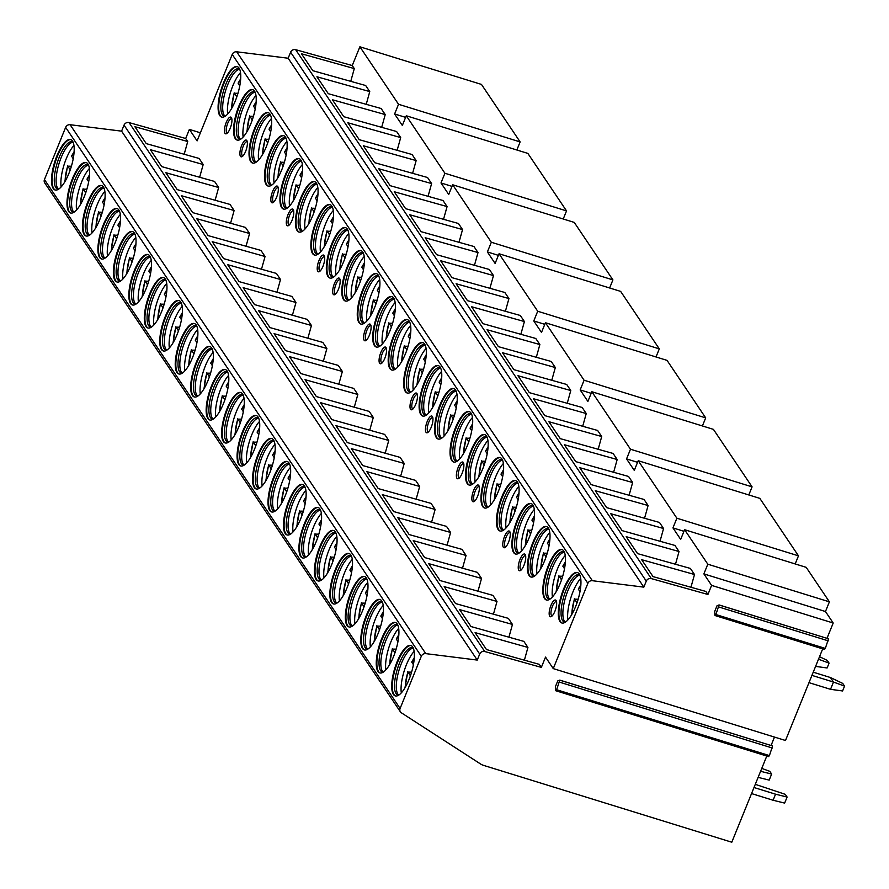 <?xml version="1.0" encoding="UTF-8"?>
<svg xmlns="http://www.w3.org/2000/svg" width="889" height="889" viewBox="0 0 889 889"><rect width="100%" height="100%" fill="white"/><g stroke="black" fill="none" stroke-linecap="round" stroke-linejoin="round"><path stroke-width="1.33" d="M766.785 756.039L731.791 842.216L483.516 765.362A13.468 12.313 -33.9 0 1 480.538 763.973L401.384 712.811A4.045 3.689 -33.9 0 1 400.406 711.856L44.75 182.934A4.045 3.689 -33.9 0 1 44.45 179.556L65.642 127.36A4.045 3.689 -33.9 0 1 70.109 124.716L121.593 131.15L124.038 125.127A4.045 3.689 -33.9 0 1 129.061 122.604L185.69 138.484L189.379 129.394L200.392 132.805M520.132 141.918L398.539 104.28L359.878 46.784L481.471 84.422L520.132 141.918L516.842 150.008M559.903 680.207L772.585 745.971L769.407 755.594L768.563 756.595L768.352 756.039M774.486 737.081L771.063 745.504M826.981 638.335L833.204 623.022L711.6 585.384L707.922 594.474L651.293 578.595A4.045 3.689 146.1 0 0 646.27 581.117L643.825 587.14L592.341 580.706A4.045 3.689 146.1 0 0 587.873 583.351L553.258 668.606L785.498 740.493L822.703 648.87M719.179 605.031L828.504 638.802L825.325 648.414L824.481 649.414L824.27 648.859M833.204 623.022L825.47 611.532L703.877 573.894L707.811 564.204L684.608 529.711L806.201 567.349L829.404 601.842L825.47 611.532M798.478 555.847L676.885 518.209L638.224 460.724L759.817 498.362L798.478 555.847L795.188 563.937M752.083 486.861L630.49 449.223L591.83 391.727L713.423 429.365L752.083 486.861L748.805 494.951M705.688 417.874L584.095 380.236L545.435 322.74L667.039 360.378L705.688 417.874L702.41 425.953M659.305 348.877L537.712 311.239L499.051 253.754L620.644 291.392L659.305 348.877L656.015 356.967M612.91 279.891L491.317 242.253L452.657 184.768L574.25 222.406L612.91 279.891L609.632 287.98M566.526 210.904L444.922 173.266L406.273 115.77L527.866 153.408L566.526 210.904L563.237 218.994M844.55 686.119L842.583 690.964L830.537 689.319L833.493 682.052L844.55 686.119L842.728 683.408L830.448 677.529L833.493 682.052L811.935 675.384M830.537 689.319L808.99 682.652M813.235 672.195L830.448 677.529M787.109 797.055L784.643 803.1L773.097 800.244L775.552 794.188L787.109 797.055L785.276 794.333L755.294 784.342M773.097 800.244L751.549 793.577M754.005 787.521L775.552 794.188M818.502 659.227L829.081 663.127L827.259 660.405L819.525 656.704M815.591 666.394L827.114 667.972L829.081 663.127M760.584 771.319L771.641 774.052L769.818 771.341L761.773 768.396M758.128 777.375L769.185 780.109L771.641 774.052M406.273 115.77L402.339 125.46L394.605 113.97L405.617 117.37M707.811 564.204L829.404 601.842M398.539 104.28L394.605 113.97M444.922 173.266L440.988 182.956L448.723 194.447L452.657 184.768M491.317 242.253L487.383 251.943L495.117 263.444L499.051 253.754M537.712 311.239L533.778 320.929L541.501 332.43L545.435 322.74M584.095 380.236L580.161 389.915L587.896 401.417L591.83 391.727M630.49 449.223L626.556 458.913L634.29 470.403L638.224 460.724M676.885 518.209L672.951 527.899L680.674 539.401L684.608 529.711M711.6 585.384L703.877 573.894M189.379 129.394L197.102 140.895L232.218 54.44A4.045 3.689 -33.9 0 1 236.685 51.795L288.158 58.23L290.603 52.207A4.045 3.689 -33.9 0 1 295.637 49.673L352.255 65.553L354.3 68.586L301.46 53.773L312.839 70.698L365.679 85.522L369.757 91.589L316.917 76.765L328.308 93.701L381.148 108.514L385.226 114.581L332.386 99.757L343.765 116.692L396.605 131.516L400.683 137.573L347.843 122.76L359.234 139.684L412.074 154.508L416.152 160.576L363.312 145.752L374.691 162.687L427.531 177.5L431.61 183.567L378.77 168.754L390.16 185.679L443 200.503L447.078 206.57L394.238 191.746L405.617 208.682L458.457 223.495L462.536 229.562L409.707 214.738L421.086 231.673L473.926 246.497L478.004 252.565L425.164 237.741L436.555 254.665L489.383 269.489L493.473 275.557L440.633 260.733L452.012 277.668L504.852 292.481L508.93 298.548L456.09 283.735L467.481 300.66L520.321 315.484L524.399 321.551L471.559 306.727L482.938 323.663L535.778 338.476L539.856 344.543L487.016 329.719L498.407 346.654L551.247 361.479L555.325 367.546L502.485 352.722L513.864 369.646L566.704 384.47L570.782 390.538L517.943 375.714L529.333 392.649L582.173 407.473L586.251 413.529L533.411 398.717L544.79 415.641L597.63 430.465L601.709 436.532L548.869 421.708L560.259 438.644L613.099 453.457L617.177 459.524L564.337 444.711L575.716 461.635L628.556 476.46L632.635 482.527L579.795 467.703L591.185 484.627L644.025 499.451L648.103 505.519L595.263 490.695L606.642 507.63L659.482 522.454L663.561 528.511L610.732 513.698L622.111 530.622L674.951 545.446L679.029 551.513L626.189 536.689L637.58 553.625L690.409 568.438L694.498 574.505L641.658 559.692L653.037 576.617L705.877 591.441L707.922 594.474M694.498 574.505L690.953 587.251M679.029 551.513L675.496 564.259M663.561 528.511L660.027 541.257M648.103 505.519L644.558 518.265M632.635 482.527L629.101 495.262M617.177 459.524L613.632 472.27M601.709 436.532L598.175 449.278M586.251 413.529L582.706 426.276M570.782 390.538L567.249 403.284M555.325 367.546L551.78 380.281M539.856 344.543L536.323 357.289M524.399 321.551L520.854 334.297M508.93 298.548L505.397 311.294M493.473 275.557L489.928 288.303M478.004 252.565L474.47 265.3M462.536 229.562L459.002 242.308M447.078 206.57L443.533 219.316M431.61 183.567L428.076 196.313M416.152 160.576L412.607 173.322M400.683 137.573L397.15 150.319M385.226 114.581L381.681 127.327M369.757 91.589L366.224 104.335M354.3 68.586L350.755 81.332M352.255 65.553L359.878 46.784M452.012 186.368L440.988 182.956M498.396 255.354L487.383 251.943M544.79 324.341L533.778 320.929M591.185 393.327L580.161 389.915M637.569 462.324L626.556 458.913M683.963 531.311L672.951 527.899M714.767 611.299L717.034 605.731L719.068 604.931L715.889 614.543L715.056 615.544L714.834 614.988L714.767 611.299M400.406 711.856A4.045 3.689 -33.9 0 1 400.106 708.466L421.308 656.271A4.045 3.689 -33.9 0 1 425.775 653.626L477.249 660.071L479.693 654.048A4.045 3.689 -33.9 0 1 484.727 651.515L541.345 667.395L545.524 657.104L553.258 668.606M555.492 686.486L557.759 680.918L559.792 680.107L556.625 689.731L555.781 690.731L555.558 690.175L555.492 686.486M412.685 646.959A26.392 8.601 -72.8 0 0 410.851 645.481A26.392 8.601 -72.8 0 0 395.894 664.939A26.392 8.601 -72.8 0 0 393.416 694.431A26.392 8.601 -72.8 0 0 395.249 695.898A26.392 8.601 -72.8 0 0 410.196 676.451A26.392 8.601 -72.8 0 0 412.685 646.959M397.227 623.956A26.392 8.601 -72.8 0 0 395.383 622.489A26.392 8.601 -72.8 0 0 380.436 641.936A26.392 8.601 -72.8 0 0 377.947 671.428A26.392 8.601 -72.8 0 0 379.781 672.906A26.392 8.601 -72.8 0 0 394.738 653.448A26.392 8.601 -72.8 0 0 397.227 623.956M381.759 600.964A26.392 8.601 -72.8 0 0 379.925 599.486A26.392 8.601 -72.8 0 0 364.968 618.944A26.392 8.601 -72.8 0 0 362.479 648.437A26.392 8.601 -72.8 0 0 364.323 649.915A26.392 8.601 -72.8 0 0 379.27 630.457A26.392 8.601 -72.8 0 0 381.759 600.964M366.29 577.972A26.392 8.601 -72.8 0 0 364.457 576.494A26.392 8.601 -72.8 0 0 349.51 595.952A26.392 8.601 -72.8 0 0 347.021 625.434A26.392 8.601 -72.8 0 0 348.855 626.912A26.392 8.601 -72.8 0 0 363.812 607.454A26.392 8.601 -72.8 0 0 366.29 577.972M350.833 554.969A26.392 8.601 -72.8 0 0 348.999 553.491A26.392 8.601 -72.8 0 0 334.042 572.949A26.392 8.601 -72.8 0 0 331.553 602.442A26.392 8.601 -72.8 0 0 333.386 603.92A26.392 8.601 -72.8 0 0 348.344 584.462A26.392 8.601 -72.8 0 0 350.833 554.969M335.364 531.978A26.392 8.601 -72.8 0 0 333.531 530.5A26.392 8.601 -72.8 0 0 318.573 549.958A26.392 8.601 -72.8 0 0 316.095 579.45A26.392 8.601 -72.8 0 0 317.929 580.917A26.392 8.601 -72.8 0 0 332.886 561.47A26.392 8.601 -72.8 0 0 335.364 531.978M319.907 508.975A26.392 8.601 -72.8 0 0 318.073 507.508A26.392 8.601 -72.8 0 0 303.116 526.955A26.392 8.601 -72.8 0 0 300.626 556.447A26.392 8.601 -72.8 0 0 302.46 557.925A26.392 8.601 -72.8 0 0 317.417 538.467A26.392 8.601 -72.8 0 0 319.907 508.975M304.438 485.983A26.392 8.601 -72.8 0 0 302.604 484.505A26.392 8.601 -72.8 0 0 287.647 503.963A26.392 8.601 -72.8 0 0 285.169 533.456A26.392 8.601 -72.8 0 0 287.003 534.934A26.392 8.601 -72.8 0 0 301.96 515.476A26.392 8.601 -72.8 0 0 304.438 485.983M288.981 462.991A26.392 8.601 -72.8 0 0 287.147 461.513A26.392 8.601 -72.8 0 0 272.19 480.96A26.392 8.601 -72.8 0 0 269.7 510.453A26.392 8.601 -72.8 0 0 271.534 511.931A26.392 8.601 -72.8 0 0 286.491 492.473A26.392 8.601 -72.8 0 0 288.981 462.991M273.512 439.988A26.392 8.601 -72.8 0 0 271.678 438.51A26.392 8.601 -72.8 0 0 256.721 457.968A26.392 8.601 -72.8 0 0 254.243 487.461A26.392 8.601 -72.8 0 0 256.076 488.939A26.392 8.601 -72.8 0 0 271.034 469.481A26.392 8.601 -72.8 0 0 273.512 439.988M258.054 416.997A26.392 8.601 -72.8 0 0 256.221 415.519A26.392 8.601 -72.8 0 0 241.263 434.977A26.392 8.601 -72.8 0 0 238.774 464.458A26.392 8.601 -72.8 0 0 240.608 465.936A26.392 8.601 -72.8 0 0 255.565 446.489A26.392 8.601 -72.8 0 0 258.054 416.997M242.586 393.994A26.392 8.601 -72.8 0 0 240.752 392.527A26.392 8.601 -72.8 0 0 225.795 411.974A26.392 8.601 -72.8 0 0 223.317 441.466A26.392 8.601 -72.8 0 0 225.15 442.944A26.392 8.601 -72.8 0 0 240.108 423.486A26.392 8.601 -72.8 0 0 242.586 393.994M227.128 371.002A26.392 8.601 -72.8 0 0 225.295 369.524A26.392 8.601 -72.8 0 0 210.337 388.982A26.392 8.601 -72.8 0 0 207.848 418.475A26.392 8.601 -72.8 0 0 209.682 419.952A26.392 8.601 -72.8 0 0 224.639 400.495A26.392 8.601 -72.8 0 0 227.128 371.002M211.66 348.01A26.392 8.601 -72.8 0 0 209.826 346.532A26.392 8.601 -72.8 0 0 194.869 365.979A26.392 8.601 -72.8 0 0 192.391 395.472A26.392 8.601 -72.8 0 0 194.224 396.95A26.392 8.601 -72.8 0 0 209.171 377.492A26.392 8.601 -72.8 0 0 211.66 348.01M196.202 325.007A26.392 8.601 -72.8 0 0 194.358 323.529A26.392 8.601 -72.8 0 0 179.411 342.987A26.392 8.601 -72.8 0 0 176.922 372.48A26.392 8.601 -72.8 0 0 178.756 373.958A26.392 8.601 -72.8 0 0 193.713 354.5A26.392 8.601 -72.8 0 0 196.202 325.007M180.734 302.016A26.392 8.601 -72.8 0 0 178.9 300.538A26.392 8.601 -72.8 0 0 163.943 319.996A26.392 8.601 -72.8 0 0 161.454 349.477A26.392 8.601 -72.8 0 0 163.298 350.955A26.392 8.601 -72.8 0 0 178.245 331.508A26.392 8.601 -72.8 0 0 180.734 302.016M165.265 279.013A26.392 8.601 -72.8 0 0 163.432 277.546A26.392 8.601 -72.8 0 0 148.485 296.993A26.392 8.601 -72.8 0 0 145.996 326.485A26.392 8.601 -72.8 0 0 147.83 327.963A26.392 8.601 -72.8 0 0 162.787 308.505A26.392 8.601 -72.8 0 0 165.265 279.013M149.808 256.021A26.392 8.601 -72.8 0 0 147.974 254.543A26.392 8.601 -72.8 0 0 133.017 274.001A26.392 8.601 -72.8 0 0 130.527 303.493A26.392 8.601 -72.8 0 0 132.361 304.96A26.392 8.601 -72.8 0 0 147.318 285.513A26.392 8.601 -72.8 0 0 149.808 256.021M134.339 233.029A26.392 8.601 -72.8 0 0 132.505 231.551A26.392 8.601 -72.8 0 0 117.548 250.998A26.392 8.601 -72.8 0 0 115.07 280.491A26.392 8.601 -72.8 0 0 116.904 281.969A26.392 8.601 -72.8 0 0 131.861 262.511A26.392 8.601 -72.8 0 0 134.339 233.029M118.882 210.026A26.392 8.601 -72.8 0 0 117.048 208.548A26.392 8.601 -72.8 0 0 102.091 228.006A26.392 8.601 -72.8 0 0 99.601 257.499A26.392 8.601 -72.8 0 0 101.435 258.977A26.392 8.601 -72.8 0 0 116.392 239.519A26.392 8.601 -72.8 0 0 118.882 210.026M103.413 187.034A26.392 8.601 -72.8 0 0 101.579 185.557A26.392 8.601 -72.8 0 0 86.622 205.015A26.392 8.601 -72.8 0 0 84.144 234.496A26.392 8.601 -72.8 0 0 85.977 235.974A26.392 8.601 -72.8 0 0 100.935 216.527A26.392 8.601 -72.8 0 0 103.413 187.034M87.955 164.032A26.392 8.601 -72.8 0 0 86.122 162.554A26.392 8.601 -72.8 0 0 71.164 182.012A26.392 8.601 -72.8 0 0 68.675 211.504A26.392 8.601 -72.8 0 0 70.509 212.982A26.392 8.601 -72.8 0 0 85.466 193.524A26.392 8.601 -72.8 0 0 87.955 164.032M72.487 141.04A26.392 8.601 -72.8 0 0 70.653 139.562A26.392 8.601 -72.8 0 0 55.696 159.02A26.392 8.601 -72.8 0 0 53.218 188.512A26.392 8.601 -72.8 0 0 55.051 189.979A26.392 8.601 -72.8 0 0 70.009 170.532A26.392 8.601 -72.8 0 0 72.487 141.04M121.593 131.15L477.249 660.071M541.345 667.395L539.312 664.361L486.472 649.548L475.082 632.612L527.922 647.436L523.843 641.369L471.003 626.545L459.624 609.621L512.453 624.434L508.375 618.366L455.535 603.553L444.156 586.618L496.995 601.442L492.917 595.374L440.077 580.55L428.687 563.626L481.527 578.439L477.449 572.383L424.609 557.559L413.229 540.623L466.069 555.447L461.991 549.38L409.151 534.567L397.761 517.631L450.601 532.455L446.522 526.388L393.683 511.564L382.303 494.64L435.143 509.453L431.065 503.385L378.225 488.572L366.835 471.637L419.675 486.461L415.596 480.393L362.756 465.569L351.377 448.645L404.217 463.458L400.139 457.402L347.299 442.578L335.909 425.642L388.749 440.466L384.67 434.399L331.83 419.575L320.451 402.65L373.291 417.474L369.213 411.407L316.373 396.583L304.983 379.659L357.823 394.472L353.744 388.404L300.904 373.591L289.525 356.656L342.365 371.48L338.276 365.412L285.447 350.588L274.056 333.664L326.896 348.477L322.818 342.421L269.978 327.597L258.599 310.661L311.428 325.485L307.35 319.418L254.51 304.594L243.13 287.669L295.97 302.493L291.892 296.426L239.052 281.602L227.662 264.666L280.502 279.49L276.423 273.423L223.584 258.61L212.204 241.675L265.044 256.499L260.966 250.431L208.126 235.607L196.736 218.683L249.576 233.496L245.497 227.428L192.657 212.615L181.278 195.68L234.118 210.504L230.04 204.437L177.2 189.613L165.81 172.688L218.65 187.512L214.571 181.445L161.731 166.621L150.352 149.685L203.192 164.509L199.114 158.442L146.274 143.629L134.884 126.694L187.723 141.518L184.19 154.264M185.69 138.484L187.723 141.518M527.922 647.436L524.388 660.183M512.453 624.434L508.919 637.18M496.995 601.442L493.451 614.188M481.527 578.439L477.993 591.185M466.069 555.447L462.524 568.193M450.601 532.455L447.067 545.201M435.143 509.453L431.598 522.199M419.675 486.461L416.141 499.207M404.217 463.458L400.672 476.204M388.749 440.466L385.215 453.212M373.291 417.474L369.746 430.209M357.823 394.472L354.289 407.218M342.365 371.48L338.82 384.226M326.896 348.477L323.363 361.223M311.428 325.485L307.894 338.231M295.97 302.493L292.425 315.228M280.502 279.49L276.968 292.237M265.044 256.499L261.499 269.245M249.576 233.496L246.042 246.242M234.118 210.504L230.573 223.25M218.65 187.512L215.116 200.247M203.192 164.509L199.647 177.255M563.793 551.036A26.392 8.601 -72.8 0 0 561.959 549.558A26.392 8.601 -72.8 0 0 547.002 569.016A26.392 8.601 -72.8 0 0 544.524 598.508A26.392 8.601 -72.8 0 0 546.357 599.986A26.392 8.601 -72.8 0 0 561.303 580.528A26.392 8.601 -72.8 0 0 563.793 551.036M548.335 528.044A26.392 8.601 -72.8 0 0 546.491 526.566A26.392 8.601 -72.8 0 0 531.544 546.013A26.392 8.601 -72.8 0 0 529.055 575.505A26.392 8.601 -72.8 0 0 530.889 576.983A26.392 8.601 -72.8 0 0 545.846 557.525A26.392 8.601 -72.8 0 0 548.335 528.044M532.867 505.041A26.392 8.601 -72.8 0 0 531.033 503.563A26.392 8.601 -72.8 0 0 516.076 523.021A26.392 8.601 -72.8 0 0 513.586 552.514A26.392 8.601 -72.8 0 0 515.431 553.991A26.392 8.601 -72.8 0 0 530.377 534.533A26.392 8.601 -72.8 0 0 532.867 505.041M517.398 482.049A26.392 8.601 -72.8 0 0 515.564 480.571A26.392 8.601 -72.8 0 0 500.618 500.029A26.392 8.601 -72.8 0 0 498.129 529.511A26.392 8.601 -72.8 0 0 499.962 530.989A26.392 8.601 -72.8 0 0 514.92 511.542A26.392 8.601 -72.8 0 0 517.398 482.049M501.941 459.046A26.392 8.601 -72.8 0 0 500.107 457.579A26.392 8.601 -72.8 0 0 485.15 477.026A26.392 8.601 -72.8 0 0 482.66 506.519A26.392 8.601 -72.8 0 0 484.494 507.997A26.392 8.601 -72.8 0 0 499.451 488.539A26.392 8.601 -72.8 0 0 501.941 459.046M486.472 436.055A26.392 8.601 -72.8 0 0 484.638 434.577A26.392 8.601 -72.8 0 0 469.681 454.035A26.392 8.601 -72.8 0 0 467.203 483.527A26.392 8.601 -72.8 0 0 469.036 485.005A26.392 8.601 -72.8 0 0 483.994 465.547A26.392 8.601 -72.8 0 0 486.472 436.055M471.014 413.063A26.392 8.601 -72.8 0 0 469.181 411.585A26.392 8.601 -72.8 0 0 454.223 431.032A26.392 8.601 -72.8 0 0 451.734 460.524A26.392 8.601 -72.8 0 0 453.568 462.002A26.392 8.601 -72.8 0 0 468.525 442.544A26.392 8.601 -72.8 0 0 471.014 413.063M455.546 390.06A26.392 8.601 -72.8 0 0 453.712 388.582A26.392 8.601 -72.8 0 0 438.755 408.04A26.392 8.601 -72.8 0 0 436.277 437.532A26.392 8.601 -72.8 0 0 438.11 439.01A26.392 8.601 -72.8 0 0 453.068 419.552A26.392 8.601 -72.8 0 0 455.546 390.06M440.088 367.068A26.392 8.601 -72.8 0 0 438.255 365.59A26.392 8.601 -72.8 0 0 423.297 385.048A26.392 8.601 -72.8 0 0 420.808 414.53A26.392 8.601 -72.8 0 0 422.642 416.008A26.392 8.601 -72.8 0 0 437.599 396.561A26.392 8.601 -72.8 0 0 440.088 367.068M424.62 344.065A26.392 8.601 -72.8 0 0 422.786 342.598A26.392 8.601 -72.8 0 0 407.829 362.045A26.392 8.601 -72.8 0 0 405.351 391.538A26.392 8.601 -72.8 0 0 407.184 393.016A26.392 8.601 -72.8 0 0 422.142 373.558A26.392 8.601 -72.8 0 0 424.62 344.065M409.162 321.073A26.392 8.601 -72.8 0 0 407.329 319.596A26.392 8.601 -72.8 0 0 392.371 339.053A26.392 8.601 -72.8 0 0 389.882 368.546A26.392 8.601 -72.8 0 0 391.716 370.013A26.392 8.601 -72.8 0 0 406.673 350.566A26.392 8.601 -72.8 0 0 409.162 321.073M393.694 298.082A26.392 8.601 -72.8 0 0 391.86 296.604A26.392 8.601 -72.8 0 0 376.903 316.051A26.392 8.601 -72.8 0 0 374.425 345.543A26.392 8.601 -72.8 0 0 376.258 347.021A26.392 8.601 -72.8 0 0 391.216 327.563A26.392 8.601 -72.8 0 0 393.694 298.082M378.236 275.079A26.392 8.601 -72.8 0 0 376.403 273.601A26.392 8.601 -72.8 0 0 361.445 293.059A26.392 8.601 -72.8 0 0 358.956 322.551A26.392 8.601 -72.8 0 0 360.79 324.029A26.392 8.601 -72.8 0 0 375.747 304.571A26.392 8.601 -72.8 0 0 378.236 275.079M362.768 252.087A26.392 8.601 -72.8 0 0 360.934 250.609A26.392 8.601 -72.8 0 0 345.977 270.067A26.392 8.601 -72.8 0 0 343.498 299.549A26.392 8.601 -72.8 0 0 345.332 301.027A26.392 8.601 -72.8 0 0 360.278 281.58A26.392 8.601 -72.8 0 0 362.768 252.087M347.31 229.084A26.392 8.601 -72.8 0 0 345.465 227.606A26.392 8.601 -72.8 0 0 330.519 247.064A26.392 8.601 -72.8 0 0 328.03 276.557A26.392 8.601 -72.8 0 0 329.863 278.035A26.392 8.601 -72.8 0 0 344.821 258.577A26.392 8.601 -72.8 0 0 347.31 229.084M331.841 206.092A26.392 8.601 -72.8 0 0 330.008 204.614A26.392 8.601 -72.8 0 0 315.05 224.072A26.392 8.601 -72.8 0 0 312.561 253.565A26.392 8.601 -72.8 0 0 314.395 255.032A26.392 8.601 -72.8 0 0 329.352 235.585A26.392 8.601 -72.8 0 0 331.841 206.092M316.373 183.101A26.392 8.601 -72.8 0 0 314.539 181.623A26.392 8.601 -72.8 0 0 299.593 201.07A26.392 8.601 -72.8 0 0 297.104 230.562A26.392 8.601 -72.8 0 0 298.937 232.04A26.392 8.601 -72.8 0 0 313.895 212.582A26.392 8.601 -72.8 0 0 316.373 183.101M300.915 160.098A26.392 8.601 -72.8 0 0 299.082 158.62A26.392 8.601 -72.8 0 0 284.124 178.078A26.392 8.601 -72.8 0 0 281.635 207.57A26.392 8.601 -72.8 0 0 283.469 209.048A26.392 8.601 -72.8 0 0 298.426 189.59A26.392 8.601 -72.8 0 0 300.915 160.098M285.447 137.106A26.392 8.601 -72.8 0 0 283.613 135.628A26.392 8.601 -72.8 0 0 268.656 155.086A26.392 8.601 -72.8 0 0 266.178 184.568A26.392 8.601 -72.8 0 0 268.011 186.045A26.392 8.601 -72.8 0 0 282.969 166.599A26.392 8.601 -72.8 0 0 285.447 137.106M269.989 114.103A26.392 8.601 -72.8 0 0 268.156 112.625A26.392 8.601 -72.8 0 0 253.198 132.083A26.392 8.601 -72.8 0 0 250.709 161.576A26.392 8.601 -72.8 0 0 252.543 163.054A26.392 8.601 -72.8 0 0 267.5 143.596A26.392 8.601 -72.8 0 0 269.989 114.103M254.521 91.111A26.392 8.601 -72.8 0 0 252.687 89.633A26.392 8.601 -72.8 0 0 237.73 109.091A26.392 8.601 -72.8 0 0 235.252 138.584A26.392 8.601 -72.8 0 0 237.085 140.051A26.392 8.601 -72.8 0 0 252.043 120.604A26.392 8.601 -72.8 0 0 254.521 91.111M239.063 68.109A26.392 8.601 -72.8 0 0 237.23 66.642A26.392 8.601 -72.8 0 0 222.272 86.089A26.392 8.601 -72.8 0 0 219.783 115.581A26.392 8.601 -72.8 0 0 221.617 117.059A26.392 8.601 -72.8 0 0 236.574 97.601A26.392 8.601 -72.8 0 0 239.063 68.109M579.261 574.027A26.392 8.601 -72.8 0 0 577.428 572.56A26.392 8.601 -72.8 0 0 562.47 592.007A26.392 8.601 -72.8 0 0 559.981 621.5A26.392 8.601 -72.8 0 0 561.815 622.978A26.392 8.601 -72.8 0 0 576.772 603.52A26.392 8.601 -72.8 0 0 579.261 574.027M550.936 605.431A8.757 2.856 107.2 0 1 556.281 600.808A8.757 2.856 107.2 0 1 554.892 611.31A8.757 2.856 107.2 0 1 551.424 616.51A8.757 2.856 107.2 0 1 549.169 613.988A8.757 2.856 107.2 0 1 550.936 605.431M520.009 559.437A8.757 2.856 107.2 0 1 525.355 554.814A8.757 2.856 107.2 0 1 523.965 565.315A8.757 2.856 107.2 0 1 520.498 570.516A8.757 2.856 107.2 0 1 518.243 567.993A8.757 2.856 107.2 0 1 520.009 559.437M504.541 536.434A8.757 2.856 107.2 0 1 509.897 531.822A8.757 2.856 107.2 0 1 508.497 542.323A8.757 2.856 107.2 0 1 505.03 547.513A8.757 2.856 107.2 0 1 502.774 545.001A8.757 2.856 107.2 0 1 504.541 536.434M473.615 490.439A8.757 2.856 107.2 0 1 478.971 485.827A8.757 2.856 107.2 0 1 477.571 496.329A8.757 2.856 107.2 0 1 474.104 501.529A8.757 2.856 107.2 0 1 471.848 499.007A8.757 2.856 107.2 0 1 473.615 490.439M458.157 467.447A8.757 2.856 107.2 0 1 463.502 462.836A8.757 2.856 107.2 0 1 462.113 473.337A8.757 2.856 107.2 0 1 458.646 478.526A8.757 2.856 107.2 0 1 456.379 476.004A8.757 2.856 107.2 0 1 458.157 467.447M427.231 421.453A8.757 2.856 107.2 0 1 432.576 416.841A8.757 2.856 107.2 0 1 431.187 427.342A8.757 2.856 107.2 0 1 427.72 432.532A8.757 2.856 107.2 0 1 425.453 430.02A8.757 2.856 107.2 0 1 427.231 421.453M411.763 398.461A8.757 2.856 107.2 0 1 417.108 393.849A8.757 2.856 107.2 0 1 415.719 404.339A8.757 2.856 107.2 0 1 412.252 409.54A8.757 2.856 107.2 0 1 409.996 407.018A8.757 2.856 107.2 0 1 411.763 398.461M380.836 352.466A8.757 2.856 107.2 0 1 386.182 347.855A8.757 2.856 107.2 0 1 384.793 358.356A8.757 2.856 107.2 0 1 381.325 363.545A8.757 2.856 107.2 0 1 379.07 361.023A8.757 2.856 107.2 0 1 380.836 352.466M365.379 329.475A8.757 2.856 107.2 0 1 370.724 324.852A8.757 2.856 107.2 0 1 369.335 335.353A8.757 2.856 107.2 0 1 365.868 340.554A8.757 2.856 107.2 0 1 363.601 338.031A8.757 2.856 107.2 0 1 365.379 329.475M334.442 283.48A8.757 2.856 107.2 0 1 339.798 278.868A8.757 2.856 107.2 0 1 338.409 289.358A8.757 2.856 107.2 0 1 334.942 294.559A8.757 2.856 107.2 0 1 332.675 292.037A8.757 2.856 107.2 0 1 334.442 283.48M318.984 260.477A8.757 2.856 107.2 0 1 324.329 255.865A8.757 2.856 107.2 0 1 322.94 266.367A8.757 2.856 107.2 0 1 319.473 271.567A8.757 2.856 107.2 0 1 317.217 269.045A8.757 2.856 107.2 0 1 318.984 260.477M288.058 214.493A8.757 2.856 107.2 0 1 293.403 209.871A8.757 2.856 107.2 0 1 292.014 220.372A8.757 2.856 107.2 0 1 288.547 225.573A8.757 2.856 107.2 0 1 286.291 223.05A8.757 2.856 107.2 0 1 288.058 214.493M272.59 191.491A8.757 2.856 107.2 0 1 277.946 186.879A8.757 2.856 107.2 0 1 276.546 197.38A8.757 2.856 107.2 0 1 273.079 202.57A8.757 2.856 107.2 0 1 270.823 200.058A8.757 2.856 107.2 0 1 272.59 191.491M241.664 145.496A8.757 2.856 107.2 0 1 247.009 140.884A8.757 2.856 107.2 0 1 245.62 151.386A8.757 2.856 107.2 0 1 242.152 156.586A8.757 2.856 107.2 0 1 239.897 154.064A8.757 2.856 107.2 0 1 241.664 145.496M226.206 122.504A8.757 2.856 107.2 0 1 231.551 117.893A8.757 2.856 107.2 0 1 230.162 128.394A8.757 2.856 107.2 0 1 226.695 133.583A8.757 2.856 107.2 0 1 224.428 131.061A8.757 2.856 107.2 0 1 226.206 122.504M577.717 572.672A26.392 8.601 -72.8 0 0 562.915 592.652A26.392 8.601 -72.8 0 0 560.592 621.689A26.392 8.601 107.2 0 0 562.126 623.056M565.315 622.189A24.77 8.079 107.2 0 1 564.359 622.078A24.77 8.079 107.2 0 1 562.637 620.689A24.77 8.079 -72.8 0 1 564.971 593.007A24.77 8.079 -72.8 0 1 579.017 574.739A24.77 8.079 -72.8 0 1 579.872 575.183A24.77 8.079 -72.8 0 0 566.315 594.952A24.77 8.079 -72.8 0 0 564.459 621.255A24.77 8.079 107.2 0 0 565.326 622.189M580.706 578.461A26.392 8.601 -72.8 0 0 567.86 619.966M580.873 584.706L578.328 589.051L579.972 591.785M571.527 614.91L574.383 598.775L576.994 602.898M571.916 614.232A21.536 7.023 -72.8 0 1 574.494 599.175L578.172 599.208M562.259 549.669A26.392 8.601 -72.8 0 0 547.446 569.66A26.392 8.601 -72.8 0 0 545.124 598.697A26.392 8.601 107.2 0 0 546.657 600.053M549.858 599.197A24.77 8.079 107.2 0 1 548.902 599.075A24.77 8.079 107.2 0 1 547.179 597.697A24.77 8.079 -72.8 0 1 549.513 570.005A24.77 8.079 -72.8 0 1 563.548 551.747A24.77 8.079 -72.8 0 1 564.404 552.191A24.77 8.079 -72.8 0 0 550.858 571.96A24.77 8.079 -72.8 0 0 549.002 598.253A24.77 8.079 107.2 0 0 549.858 599.197M565.248 555.458A26.392 8.601 -72.8 0 0 552.402 596.964M565.415 561.704L562.87 566.06L564.504 568.782M556.07 591.907L558.914 575.783L561.526 579.906M556.458 591.241A21.536 7.023 -72.8 0 1 559.025 576.183L562.715 576.216M546.791 526.677A26.392 8.601 -72.8 0 0 531.989 546.668A26.392 8.601 -72.8 0 0 529.666 575.694A26.392 8.601 107.2 0 0 531.2 577.061M534.389 576.194A24.77 8.079 107.2 0 1 533.433 576.083A24.77 8.079 107.2 0 1 531.711 574.694A24.77 8.079 -72.8 0 1 534.045 547.013A24.77 8.079 -72.8 0 1 548.091 528.744A24.77 8.079 -72.8 0 1 548.946 529.188A24.77 8.079 -72.8 0 0 535.389 548.957A24.77 8.079 -72.8 0 0 533.533 575.261A24.77 8.079 107.2 0 0 534.4 576.194M549.78 532.467A26.392 8.601 -72.8 0 0 536.934 573.972M549.947 538.712L547.402 543.057L549.035 545.79M540.601 568.916L543.457 552.791L546.068 556.903M540.99 568.249A21.536 7.023 -72.8 0 1 543.557 553.18L547.246 553.214M531.333 503.674A26.392 8.601 -72.8 0 0 516.52 523.665A26.392 8.601 -72.8 0 0 514.198 552.702A26.392 8.601 107.2 0 0 515.731 554.069M518.932 553.202A24.77 8.079 107.2 0 1 517.976 553.08A24.77 8.079 107.2 0 1 516.253 551.702A24.77 8.079 -72.8 0 1 518.576 524.01A24.77 8.079 -72.8 0 1 532.622 505.752A24.77 8.079 -72.8 0 1 533.478 506.197A24.77 8.079 -72.8 0 0 519.932 525.966A24.77 8.079 -72.8 0 0 518.076 552.269A24.77 8.079 107.2 0 0 518.932 553.202M534.322 509.475A26.392 8.601 -72.8 0 0 521.476 550.98M534.489 515.72L531.944 520.065L533.578 522.799M525.143 545.913L527.988 529.788L530.6 533.911M525.532 545.246A21.536 7.023 -72.8 0 1 528.099 530.188L531.778 530.222M515.864 480.682A26.392 8.601 -72.8 0 0 501.063 500.674A26.392 8.601 -72.8 0 0 498.74 529.7A26.392 8.601 107.2 0 0 500.274 531.066M503.463 530.211A24.77 8.079 107.2 0 1 502.507 530.088A24.77 8.079 107.2 0 1 500.785 528.699A24.77 8.079 -72.8 0 1 503.118 501.018A24.77 8.079 -72.8 0 1 517.154 482.749A24.77 8.079 -72.8 0 1 518.009 483.194M518.02 483.205A24.77 8.079 -72.8 0 0 504.463 502.963A24.77 8.079 -72.8 0 0 502.607 529.266A24.77 8.079 107.2 0 0 503.463 530.2M518.854 486.472A26.392 8.601 -72.8 0 0 506.008 527.977M519.02 492.717L516.476 497.073L518.109 499.796M509.675 522.921L512.531 506.797L515.142 510.908M510.064 522.254A21.536 7.023 -72.8 0 1 512.631 507.186L516.32 507.219M500.407 457.691A26.392 8.601 -72.8 0 0 485.594 477.671A26.392 8.601 -72.8 0 0 483.272 506.708A26.392 8.601 107.2 0 0 484.805 508.075M488.005 507.208A24.77 8.079 107.2 0 1 487.039 507.097A24.77 8.079 107.2 0 1 485.316 505.708A24.77 8.079 -72.8 0 1 487.65 478.026A24.77 8.079 -72.8 0 1 501.696 459.757A24.77 8.079 -72.8 0 1 502.552 460.202A24.77 8.079 -72.8 0 0 489.006 479.971A24.77 8.079 -72.8 0 0 487.15 506.274A24.77 8.079 107.2 0 0 488.005 507.208M503.396 463.48A26.392 8.601 -72.8 0 0 490.55 504.985M503.563 469.725L501.018 474.07L502.652 476.804M494.206 499.918L497.062 483.794L499.674 487.917M494.606 499.251A21.536 7.023 -72.8 0 1 497.173 484.194L500.851 484.227M484.938 434.688A26.392 8.601 -72.8 0 0 470.137 454.679A26.392 8.601 -72.8 0 0 467.814 483.716A26.392 8.601 107.2 0 0 469.348 485.072M487.094 437.21A24.77 8.079 -72.8 0 0 473.537 456.979A24.77 8.079 -72.8 0 0 471.681 483.272A24.77 8.079 107.2 0 0 472.537 484.216A24.77 8.079 107.2 0 1 471.581 484.094A24.77 8.079 107.2 0 1 469.859 482.705A24.77 8.079 -72.8 0 1 472.192 455.024A24.77 8.079 -72.8 0 1 486.227 436.766A24.77 8.079 -72.8 0 1 487.083 437.21M487.928 440.477A26.392 8.601 -72.8 0 0 475.082 481.982M488.094 446.723L485.55 451.079L487.183 453.801M478.749 476.926L481.605 460.802L484.216 464.914M479.138 476.26A21.536 7.023 -72.8 0 1 481.705 461.191L485.394 461.235M469.481 411.696A26.392 8.601 -72.8 0 0 454.668 431.687A26.392 8.601 -72.8 0 0 452.345 460.713A26.392 8.601 107.2 0 0 453.879 462.08M457.079 461.213A24.77 8.079 107.2 0 1 456.113 461.102A24.77 8.079 107.2 0 1 454.39 459.713A24.77 8.079 -72.8 0 1 456.724 432.032A24.77 8.079 -72.8 0 1 470.77 413.763A24.77 8.079 -72.8 0 1 471.626 414.207A24.77 8.079 -72.8 0 0 458.068 433.976A24.77 8.079 -72.8 0 0 456.224 460.28A24.77 8.079 107.2 0 0 457.079 461.213M472.47 417.486A26.392 8.601 -72.8 0 0 459.624 458.991M472.637 423.731L470.081 428.076L471.726 430.809M463.28 453.935L466.136 437.81L468.747 441.922M463.68 453.268A21.536 7.023 -72.8 0 1 466.247 438.199L469.925 438.233M454.012 388.693A26.392 8.601 -72.8 0 0 439.21 408.684A26.392 8.601 -72.8 0 0 436.877 437.721A26.392 8.601 107.2 0 0 438.421 439.088M441.611 438.221A24.77 8.079 107.2 0 1 440.655 438.099A24.77 8.079 107.2 0 1 438.933 436.721A24.77 8.079 -72.8 0 1 441.266 409.029A24.77 8.079 -72.8 0 1 455.301 390.771A24.77 8.079 -72.8 0 1 456.157 391.216A24.77 8.079 -72.8 0 0 442.611 410.985A24.77 8.079 -72.8 0 0 440.755 437.277A24.77 8.079 107.2 0 0 441.611 438.221M457.002 394.494A26.392 8.601 -72.8 0 0 444.156 435.988M457.168 400.739L454.623 405.084L456.257 407.818M447.823 430.932L450.679 414.807L453.29 418.93M448.212 430.265A21.536 7.023 -72.8 0 1 450.779 415.207L454.468 415.241M438.555 365.701A26.392 8.601 -72.8 0 0 423.742 385.693A26.392 8.601 -72.8 0 0 421.419 414.719A26.392 8.601 107.2 0 0 422.953 416.085M426.142 415.219A24.77 8.079 107.2 0 1 425.186 415.107A24.77 8.079 107.2 0 1 423.464 413.718A24.77 8.079 -72.8 0 1 425.798 386.037A24.77 8.079 -72.8 0 1 439.844 367.768A24.77 8.079 -72.8 0 1 440.7 368.213A24.77 8.079 -72.8 0 0 427.142 387.982A24.77 8.079 -72.8 0 0 425.286 414.285A24.77 8.079 107.2 0 0 426.153 415.219M441.544 371.491A26.392 8.601 -72.8 0 0 428.698 412.996M441.711 377.736L439.155 382.092L440.8 384.815M432.354 407.94L435.21 391.816L437.821 395.927M432.754 407.273A21.536 7.023 -72.8 0 1 435.321 392.205L438.999 392.238M423.086 342.709A26.392 8.601 -72.8 0 0 408.273 362.69A26.392 8.601 -72.8 0 0 405.951 391.727A26.392 8.601 107.2 0 0 407.495 393.094M410.685 392.227A24.77 8.079 107.2 0 1 409.729 392.116A24.77 8.079 107.2 0 1 408.007 390.727A24.77 8.079 -72.8 0 1 410.34 363.045A24.77 8.079 -72.8 0 1 424.375 344.776A24.77 8.079 -72.8 0 1 425.231 345.221A24.77 8.079 -72.8 0 0 411.685 364.99A24.77 8.079 -72.8 0 0 409.829 391.293A24.77 8.079 107.2 0 0 410.685 392.227M426.075 348.499A26.392 8.601 -72.8 0 0 413.229 390.004M426.242 354.744L423.697 359.089L425.331 361.823M416.897 384.937L419.741 368.813L422.353 372.936M417.285 384.27A21.536 7.023 -72.8 0 1 419.852 369.213L423.542 369.246M407.629 319.707A26.392 8.601 -72.8 0 0 392.816 339.698A26.392 8.601 -72.8 0 0 390.493 368.735A26.392 8.601 107.2 0 0 392.027 370.091M395.216 369.235A24.77 8.079 107.2 0 1 394.26 369.113A24.77 8.079 107.2 0 1 392.538 367.724A24.77 8.079 -72.8 0 1 394.872 340.043A24.77 8.079 -72.8 0 1 408.918 321.785A24.77 8.079 -72.8 0 1 409.773 322.229A24.77 8.079 -72.8 0 0 396.216 341.998A24.77 8.079 -72.8 0 0 394.36 368.29A24.77 8.079 107.2 0 0 395.227 369.224M410.618 325.496A26.392 8.601 -72.8 0 0 397.761 367.001M410.774 331.741L408.229 336.098L409.873 338.82M401.428 361.945L404.284 345.821L406.895 349.933M401.817 361.278A21.536 7.023 -72.8 0 1 404.395 346.21L408.073 346.254M392.16 296.715A26.392 8.601 -72.8 0 0 377.347 316.695A26.392 8.601 -72.8 0 0 375.025 345.732A26.392 8.601 107.2 0 0 376.558 347.099M394.305 299.237A24.77 8.079 -72.8 0 0 380.759 318.995A24.77 8.079 -72.8 0 0 378.903 345.299A24.77 8.079 107.2 0 0 379.759 346.232A24.77 8.079 107.2 0 1 378.803 346.121A24.77 8.079 107.2 0 1 377.08 344.732A24.77 8.079 -72.8 0 1 379.414 317.051A24.77 8.079 -72.8 0 1 393.449 298.782A24.77 8.079 -72.8 0 1 394.305 299.226M395.149 302.504A26.392 8.601 -72.8 0 0 382.303 344.01M395.316 308.75L392.771 313.095L394.405 315.828M385.97 338.953L388.815 322.829L391.427 326.941M386.359 338.287A21.536 7.023 -72.8 0 1 388.926 323.218L392.616 323.252M376.692 273.712A26.392 8.601 -72.8 0 0 361.89 293.703A26.392 8.601 -72.8 0 0 359.567 322.74A26.392 8.601 107.2 0 0 361.101 324.107M364.29 323.24A24.77 8.079 107.2 0 1 363.334 323.118A24.77 8.079 107.2 0 1 361.612 321.74A24.77 8.079 -72.8 0 1 363.945 294.048A24.77 8.079 -72.8 0 1 377.992 275.79A24.77 8.079 -72.8 0 1 378.847 276.235A24.77 8.079 -72.8 0 0 365.29 296.004A24.77 8.079 -72.8 0 0 363.434 322.296A24.77 8.079 107.2 0 0 364.301 323.24M379.681 279.513A26.392 8.601 -72.8 0 0 366.835 321.007M379.847 285.747L377.303 290.103L378.947 292.837M370.502 315.951L373.358 299.826L375.969 303.949M370.891 315.284A21.536 7.023 -72.8 0 1 373.469 300.226L377.147 300.26M361.234 250.72A26.392 8.601 -72.8 0 0 346.421 270.712A26.392 8.601 -72.8 0 0 344.099 299.737A26.392 8.601 107.2 0 0 345.632 301.104M348.832 300.238A24.77 8.079 107.2 0 1 347.877 300.126A24.77 8.079 107.2 0 1 346.154 298.737A24.77 8.079 -72.8 0 1 348.488 271.056A24.77 8.079 -72.8 0 1 362.523 252.787A24.77 8.079 -72.8 0 1 363.379 253.232A24.77 8.079 -72.8 0 0 349.833 273.001A24.77 8.079 -72.8 0 0 347.977 299.304A24.77 8.079 107.2 0 0 348.832 300.238M364.223 256.51A26.392 8.601 -72.8 0 0 351.377 298.015M364.39 262.755L361.845 267.111L363.479 269.834M355.044 292.959L357.889 276.835L360.501 280.946M355.433 292.292A21.536 7.023 -72.8 0 1 358 277.224L361.69 277.257M345.765 227.728A26.392 8.601 -72.8 0 0 330.964 247.709A26.392 8.601 -72.8 0 0 328.641 276.746A26.392 8.601 107.2 0 0 330.175 278.113M333.364 277.246A24.77 8.079 107.2 0 1 332.408 277.135A24.77 8.079 107.2 0 1 330.686 275.746A24.77 8.079 -72.8 0 1 333.019 248.053A24.77 8.079 -72.8 0 1 347.054 229.795A24.77 8.079 -72.8 0 1 347.921 230.24A24.77 8.079 -72.8 0 0 334.364 250.009A24.77 8.079 -72.8 0 0 332.508 276.312A24.77 8.079 107.2 0 0 333.375 277.246M348.755 233.518A26.392 8.601 -72.8 0 0 335.909 275.023M348.921 239.763L346.377 244.108L348.01 246.842M339.576 269.956L342.432 253.832L345.043 257.954M339.965 269.289A21.536 7.023 -72.8 0 1 342.532 254.232L346.221 254.265M330.308 204.726A26.392 8.601 -72.8 0 0 315.495 224.717A26.392 8.601 -72.8 0 0 313.172 253.754A26.392 8.601 107.2 0 0 314.706 255.11M317.906 254.254A24.77 8.079 107.2 0 1 316.951 254.132A24.77 8.079 107.2 0 1 315.228 252.743A24.77 8.079 -72.8 0 1 317.551 225.061A24.77 8.079 -72.8 0 1 331.597 206.804A24.77 8.079 -72.8 0 1 332.453 207.248A24.77 8.079 -72.8 0 0 318.907 227.006A24.77 8.079 -72.8 0 0 317.051 253.309A24.77 8.079 107.2 0 0 317.906 254.243M333.297 210.515A26.392 8.601 -72.8 0 0 320.451 252.02M333.464 216.76L330.919 221.117L332.553 223.839M324.118 246.964L326.963 230.84L329.575 234.952M324.507 246.297A21.536 7.023 -72.8 0 1 327.074 231.229L330.752 231.273M314.839 181.734A26.392 8.601 -72.8 0 0 300.038 201.714A26.392 8.601 -72.8 0 0 297.715 230.751A26.392 8.601 107.2 0 0 299.249 232.118M302.438 231.251A24.77 8.079 107.2 0 1 301.482 231.14A24.77 8.079 107.2 0 1 299.76 229.751A24.77 8.079 -72.8 0 1 302.093 202.07A24.77 8.079 -72.8 0 1 316.128 183.801A24.77 8.079 -72.8 0 1 316.984 184.245A24.77 8.079 -72.8 0 0 303.438 204.014A24.77 8.079 -72.8 0 0 301.582 230.318A24.77 8.079 107.2 0 0 302.438 231.251M317.829 187.523A26.392 8.601 -72.8 0 0 304.983 229.029M317.995 193.769L315.451 198.114L317.084 200.847M308.65 223.972L311.506 207.837L314.117 211.96M309.039 223.306A21.536 7.023 -72.8 0 1 311.606 208.237L315.295 208.27M299.382 158.731A26.392 8.601 -72.8 0 0 284.569 178.722A26.392 8.601 -72.8 0 0 282.246 207.759A26.392 8.601 107.2 0 0 283.78 209.126M286.98 208.259A24.77 8.079 107.2 0 1 286.014 208.137A24.77 8.079 107.2 0 1 284.291 206.759A24.77 8.079 -72.8 0 1 286.625 179.067A24.77 8.079 -72.8 0 1 300.671 160.809A24.77 8.079 -72.8 0 1 301.527 161.253A24.77 8.079 -72.8 0 0 287.98 181.023A24.77 8.079 -72.8 0 0 286.125 207.315A24.77 8.079 107.2 0 0 286.98 208.259M302.371 164.532A26.392 8.601 -72.8 0 0 289.525 206.026M302.538 170.766L299.993 175.122L301.627 177.856M293.181 200.97L296.037 184.845L298.648 188.968M293.581 200.303A21.536 7.023 -72.8 0 1 296.148 185.245L299.826 185.279M283.913 135.739A26.392 8.601 -72.8 0 0 269.111 155.731A26.392 8.601 -72.8 0 0 266.789 184.756A26.392 8.601 107.2 0 0 268.322 186.123M286.069 138.262A24.77 8.079 -72.8 0 0 272.512 158.02A24.77 8.079 -72.8 0 0 270.656 184.323A24.77 8.079 107.2 0 0 271.512 185.256A24.77 8.079 107.2 0 1 270.556 185.145A24.77 8.079 107.2 0 1 268.834 183.756A24.77 8.079 -72.8 0 1 271.167 156.075A24.77 8.079 -72.8 0 1 285.202 137.806A24.77 8.079 -72.8 0 1 286.058 138.251M286.903 141.529A26.392 8.601 -72.8 0 0 274.056 183.034M287.069 147.774L284.524 152.119L286.158 154.853M277.724 177.978L280.58 161.854L283.191 165.965M278.113 177.311A21.536 7.023 -72.8 0 1 280.68 162.243L284.369 162.276M268.456 112.736A26.392 8.601 -72.8 0 0 253.643 132.728A26.392 8.601 -72.8 0 0 251.32 161.765A26.392 8.601 107.2 0 0 252.854 163.132M256.054 162.265A24.77 8.079 107.2 0 1 255.087 162.142A24.77 8.079 107.2 0 1 253.365 160.765A24.77 8.079 -72.8 0 1 255.699 133.072A24.77 8.079 -72.8 0 1 269.745 114.814A24.77 8.079 -72.8 0 1 270.6 115.259A24.77 8.079 -72.8 0 0 257.043 135.028A24.77 8.079 -72.8 0 0 255.199 161.331A24.77 8.079 107.2 0 0 256.054 162.265M271.445 118.537A26.392 8.601 -72.8 0 0 258.599 160.042M271.612 124.782L269.056 129.127L270.701 131.861M262.255 154.975L265.111 138.851L267.722 142.973M262.655 154.308A21.536 7.023 -72.8 0 1 265.222 139.251L268.9 139.284M252.987 89.745A26.392 8.601 -72.8 0 0 238.185 109.736A26.392 8.601 -72.8 0 0 235.852 138.773A26.392 8.601 107.2 0 0 237.396 140.129M240.586 139.273A24.77 8.079 107.2 0 1 239.63 139.151A24.77 8.079 107.2 0 1 237.908 137.762A24.77 8.079 -72.8 0 1 240.241 110.08A24.77 8.079 -72.8 0 1 254.276 91.823A24.77 8.079 -72.8 0 1 255.132 92.267A24.77 8.079 -72.8 0 0 241.586 112.025A24.77 8.079 -72.8 0 0 239.73 138.328A24.77 8.079 107.2 0 0 240.586 139.262M255.976 95.534A26.392 8.601 -72.8 0 0 243.13 137.039M256.143 101.779L253.598 106.135L255.232 108.858M246.798 131.983L249.653 115.859L252.254 119.971M247.186 131.316A21.536 7.023 -72.8 0 1 249.753 116.248L253.443 116.292M237.53 66.753A26.392 8.601 -72.8 0 0 222.717 86.733A26.392 8.601 -72.8 0 0 220.394 115.77A26.392 8.601 107.2 0 0 221.928 117.137M225.117 116.27A24.77 8.079 107.2 0 1 224.161 116.159A24.77 8.079 107.2 0 1 222.439 114.77A24.77 8.079 -72.8 0 1 224.773 87.089A24.77 8.079 -72.8 0 1 238.819 68.82A24.77 8.079 -72.8 0 1 239.674 69.264A24.77 8.079 -72.8 0 0 226.117 89.033A24.77 8.079 -72.8 0 0 224.261 115.337A24.77 8.079 107.2 0 0 225.128 116.27M240.519 72.542A26.392 8.601 -72.8 0 0 227.673 114.048M240.686 78.788L238.13 83.133L239.774 85.866M231.329 108.991L234.185 92.856L236.796 96.979M231.729 108.325A21.536 7.023 -72.8 0 1 234.296 93.256L237.974 93.289M288.158 58.23L643.825 587.14M552.213 615.855A7.401 2.411 107.2 0 1 551.936 615.821A7.401 2.411 107.2 0 1 552.458 606.254A7.401 2.411 107.2 0 1 556.325 601.675A7.401 2.411 107.2 0 1 556.57 601.797M521.287 569.86A7.401 2.411 107.2 0 1 521.01 569.827A7.401 2.411 107.2 0 1 521.532 560.259A7.401 2.411 107.2 0 1 525.388 555.681A7.401 2.411 107.2 0 1 525.643 555.803M505.819 546.868A7.401 2.411 107.2 0 1 505.552 546.835A7.401 2.411 107.2 0 1 506.063 537.267A7.401 2.411 107.2 0 1 509.93 532.678A7.401 2.411 107.2 0 1 510.175 532.811M474.893 500.874A7.401 2.411 107.2 0 1 474.626 500.84A7.401 2.411 107.2 0 1 475.137 491.273A7.401 2.411 107.2 0 1 479.004 486.694A7.401 2.411 107.2 0 1 479.249 486.816M459.435 477.882A7.401 2.411 107.2 0 1 459.157 477.838A7.401 2.411 107.2 0 1 459.68 468.281A7.401 2.411 107.2 0 1 463.536 463.691A7.401 2.411 107.2 0 1 463.78 463.814M428.509 431.887A7.401 2.411 107.2 0 1 428.231 431.854A7.401 2.411 107.2 0 1 428.742 422.286A7.401 2.411 107.2 0 1 432.61 417.697A7.401 2.411 107.2 0 1 432.854 417.83M413.041 408.884A7.401 2.411 107.2 0 1 412.774 408.851A7.401 2.411 107.2 0 1 413.285 399.283A7.401 2.411 107.2 0 1 417.152 394.705A7.401 2.411 107.2 0 1 417.397 394.827M382.114 362.89A7.401 2.411 107.2 0 1 381.837 362.856A7.401 2.411 107.2 0 1 382.359 353.3A7.401 2.411 107.2 0 1 386.226 348.71A7.401 2.411 107.2 0 1 386.471 348.832M366.657 339.898A7.401 2.411 107.2 0 1 366.379 339.865A7.401 2.411 107.2 0 1 366.89 330.297A7.401 2.411 107.2 0 1 370.757 325.718A7.401 2.411 107.2 0 1 371.002 325.841M335.731 293.903A7.401 2.411 107.2 0 1 335.453 293.87A7.401 2.411 107.2 0 1 335.964 284.302A7.401 2.411 107.2 0 1 339.831 279.724A7.401 2.411 107.2 0 1 340.076 279.846M320.262 270.912A7.401 2.411 107.2 0 1 319.984 270.878A7.401 2.411 107.2 0 1 320.507 261.31A7.401 2.411 107.2 0 1 324.363 256.721A7.401 2.411 107.2 0 1 324.618 256.854M289.336 224.917A7.401 2.411 107.2 0 1 289.058 224.884A7.401 2.411 107.2 0 1 289.581 215.316A7.401 2.411 107.2 0 1 293.437 210.737A7.401 2.411 107.2 0 1 293.681 210.86M273.868 201.925A7.401 2.411 107.2 0 1 273.601 201.881A7.401 2.411 107.2 0 1 274.112 192.324A7.401 2.411 107.2 0 1 277.979 187.735A7.401 2.411 107.2 0 1 278.224 187.868M242.941 155.931A7.401 2.411 107.2 0 1 242.675 155.897A7.401 2.411 107.2 0 1 243.186 146.329A7.401 2.411 107.2 0 1 247.053 141.74A7.401 2.411 107.2 0 1 247.298 141.873M227.484 132.928A7.401 2.411 107.2 0 1 227.206 132.894A7.401 2.411 107.2 0 1 227.717 123.338A7.401 2.411 107.2 0 1 231.585 118.748A7.401 2.411 107.2 0 1 231.829 118.87M411.151 645.592A26.392 8.601 -72.8 0 0 396.338 665.583A26.392 8.601 -72.8 0 0 394.016 694.609A26.392 8.601 107.2 0 0 395.549 695.976M398.75 695.12A24.77 8.079 107.2 0 1 397.794 694.998A24.77 8.079 107.2 0 1 396.072 693.609A24.77 8.079 -72.8 0 1 398.405 665.928A24.77 8.079 -72.8 0 1 412.44 647.67A24.77 8.079 -72.8 0 1 413.296 648.114A24.77 8.079 -72.8 0 0 399.75 667.872A24.77 8.079 -72.8 0 0 397.894 694.176A24.77 8.079 107.2 0 0 398.75 695.109M414.141 651.381A26.392 8.601 -72.8 0 0 401.295 692.887M414.307 657.627L411.763 661.983L413.396 664.705M404.962 687.83L407.807 671.706L410.418 675.818M405.351 687.164A21.536 7.023 -72.8 0 1 407.918 672.095L411.607 672.14M395.683 622.6A26.392 8.601 -72.8 0 0 380.881 642.58A26.392 8.601 -72.8 0 0 378.558 671.617A26.392 8.601 107.2 0 0 380.092 672.984M383.281 672.117A24.77 8.079 107.2 0 1 382.326 672.006A24.77 8.079 107.2 0 1 380.603 670.617A24.77 8.079 -72.8 0 1 382.937 642.936A24.77 8.079 -72.8 0 1 396.983 624.667A24.77 8.079 -72.8 0 1 397.839 625.111A24.77 8.079 -72.8 0 0 384.281 644.881A24.77 8.079 -72.8 0 0 382.426 671.184A24.77 8.079 107.2 0 0 383.292 672.117M398.672 628.39A26.392 8.601 -72.8 0 0 385.826 669.895M398.839 634.635L396.294 638.98L397.928 641.714M389.493 664.839L392.349 648.703L394.96 652.826M389.882 664.172A21.536 7.023 -72.8 0 1 392.449 649.103L396.138 649.137M380.225 599.597A26.392 8.601 -72.8 0 0 365.412 619.589A26.392 8.601 -72.8 0 0 363.09 648.626A26.392 8.601 107.2 0 0 364.623 649.981M367.824 649.126A24.77 8.079 107.2 0 1 366.868 649.003A24.77 8.079 107.2 0 1 365.146 647.625A24.77 8.079 -72.8 0 1 367.479 619.933A24.77 8.079 -72.8 0 1 381.514 601.675A24.77 8.079 -72.8 0 1 382.37 602.12A24.77 8.079 -72.8 0 0 368.824 621.889A24.77 8.079 -72.8 0 0 366.968 648.181A24.77 8.079 107.2 0 0 367.824 649.126M383.215 605.398A26.392 8.601 -72.8 0 0 370.369 646.892M383.381 611.632L380.836 615.988L382.47 618.722M374.036 641.836L376.88 625.712L379.492 629.834M374.425 641.169A21.536 7.023 -72.8 0 1 376.992 626.112L380.67 626.145M364.757 576.605A26.392 8.601 -72.8 0 0 349.955 596.597A26.392 8.601 -72.8 0 0 347.632 625.623A26.392 8.601 107.2 0 0 349.166 626.989M366.913 579.128A24.77 8.079 -72.8 0 0 353.355 598.886A24.77 8.079 -72.8 0 0 351.499 625.189A24.77 8.079 107.2 0 0 352.355 626.123A24.77 8.079 107.2 0 1 351.399 626.012A24.77 8.079 107.2 0 1 349.677 624.623A24.77 8.079 -72.8 0 1 352.011 596.941A24.77 8.079 -72.8 0 1 366.046 578.672A24.77 8.079 -72.8 0 1 366.901 579.117M367.746 582.395A26.392 8.601 -72.8 0 0 354.9 623.9M367.913 588.64L365.368 592.985L367.001 595.719M358.567 618.844L361.423 602.72L364.034 606.831M358.956 618.177A21.536 7.023 -72.8 0 1 361.523 603.109L365.212 603.142M349.299 553.603A26.392 8.601 -72.8 0 0 334.486 573.594A26.392 8.601 -72.8 0 0 332.164 602.631A26.392 8.601 107.2 0 0 333.697 603.998M336.898 603.131A24.77 8.079 107.2 0 1 335.931 603.009A24.77 8.079 107.2 0 1 334.22 601.631A24.77 8.079 -72.8 0 1 336.542 573.938A24.77 8.079 -72.8 0 1 350.588 555.681A24.77 8.079 -72.8 0 1 351.444 556.125A24.77 8.079 -72.8 0 0 337.898 575.894A24.77 8.079 -72.8 0 0 336.042 602.197A24.77 8.079 107.2 0 0 336.898 603.131M352.288 559.403A26.392 8.601 -72.8 0 0 339.442 600.908M352.455 565.648L349.91 569.993L351.544 572.727M343.098 595.841L345.954 579.717L348.566 583.84M343.498 595.174A21.536 7.023 -72.8 0 1 346.065 580.117L349.744 580.15M333.831 530.611A26.392 8.601 -72.8 0 0 319.029 550.602A26.392 8.601 -72.8 0 0 316.706 579.628A26.392 8.601 107.2 0 0 318.24 580.995M321.429 580.139A24.77 8.079 107.2 0 1 320.473 580.017A24.77 8.079 107.2 0 1 318.751 578.628A24.77 8.079 -72.8 0 1 321.085 550.947A24.77 8.079 -72.8 0 1 335.12 532.678A24.77 8.079 -72.8 0 1 335.975 533.133A24.77 8.079 -72.8 0 0 322.429 552.891A24.77 8.079 -72.8 0 0 320.573 579.195A24.77 8.079 107.2 0 0 321.429 580.128M336.82 536.4A26.392 8.601 -72.8 0 0 323.974 577.906M336.987 542.646L334.442 547.002L336.075 549.724M327.641 572.849L330.497 556.725L333.108 560.837M328.03 572.183A21.536 7.023 -72.8 0 1 330.597 557.114L334.286 557.159M318.373 507.619A26.392 8.601 -72.8 0 0 303.56 527.599A26.392 8.601 -72.8 0 0 301.238 556.636A26.392 8.601 107.2 0 0 302.771 558.003M305.972 557.136A24.77 8.079 107.2 0 1 305.005 557.025A24.77 8.079 107.2 0 1 303.282 555.636A24.77 8.079 -72.8 0 1 305.616 527.955A24.77 8.079 -72.8 0 1 319.662 509.686A24.77 8.079 -72.8 0 1 320.518 510.13A24.77 8.079 -72.8 0 0 306.961 529.9A24.77 8.079 -72.8 0 0 305.116 556.203A24.77 8.079 107.2 0 0 305.972 557.136M321.362 513.409A26.392 8.601 -72.8 0 0 308.516 554.914M321.529 519.654L318.984 523.999L320.618 526.733M312.172 549.858L315.028 533.722L317.64 537.845M312.572 549.18A21.536 7.023 -72.8 0 1 315.139 534.122L318.818 534.156M302.905 484.616A26.392 8.601 -72.8 0 0 288.103 504.608A26.392 8.601 -72.8 0 0 285.769 533.644A26.392 8.601 107.2 0 0 287.314 535M290.503 534.145A24.77 8.079 107.2 0 1 289.547 534.022A24.77 8.079 107.2 0 1 287.825 532.644A24.77 8.079 -72.8 0 1 290.158 504.952A24.77 8.079 -72.8 0 1 304.194 486.694A24.77 8.079 -72.8 0 1 305.049 487.139A24.77 8.079 -72.8 0 0 291.503 506.908A24.77 8.079 -72.8 0 0 289.647 533.2A24.77 8.079 107.2 0 0 290.503 534.145M305.894 490.406A26.392 8.601 -72.8 0 0 293.048 531.911M306.06 496.651L303.516 501.007L305.149 503.73M299.56 510.731L302.182 514.853M297.104 526.188A21.536 7.023 -72.8 0 1 299.671 511.131L303.36 511.164M287.447 461.624A26.392 8.601 -72.8 0 0 272.634 481.616A26.392 8.601 -72.8 0 0 270.312 510.642A26.392 8.601 107.2 0 0 271.845 512.008M289.592 464.147A24.77 8.079 -72.8 0 0 276.035 483.905A24.77 8.079 -72.8 0 0 274.179 510.208A24.77 8.079 107.2 0 0 275.045 511.142A24.77 8.079 107.2 0 1 274.079 511.031A24.77 8.079 107.2 0 1 272.356 509.641A24.77 8.079 -72.8 0 1 274.69 481.96A24.77 8.079 -72.8 0 1 288.736 463.691A24.77 8.079 -72.8 0 1 289.592 464.136M290.436 467.414A26.392 8.601 -72.8 0 0 277.59 508.919M290.603 473.659L288.047 478.004L289.692 480.738M281.246 503.863L284.102 487.739L286.714 491.85M281.646 503.196A21.536 7.023 -72.8 0 1 284.213 488.128L287.892 488.161M271.978 438.621A26.392 8.601 -72.8 0 0 257.165 458.613A26.392 8.601 -72.8 0 0 254.843 487.65A26.392 8.601 107.2 0 0 256.388 489.017M259.577 488.15A24.77 8.079 107.2 0 1 258.621 488.028A24.77 8.079 107.2 0 1 256.899 486.65A24.77 8.079 -72.8 0 1 259.232 458.957A24.77 8.079 -72.8 0 1 273.267 440.7A24.77 8.079 -72.8 0 1 274.123 441.144A24.77 8.079 -72.8 0 0 260.577 460.913A24.77 8.079 -72.8 0 0 258.721 487.216A24.77 8.079 107.2 0 0 259.577 488.15M274.968 444.422A26.392 8.601 -72.8 0 0 262.122 485.927M275.134 450.667L272.59 455.012L274.223 457.746M265.789 480.86L268.645 464.736L271.245 468.859M266.178 480.193A21.536 7.023 -72.8 0 1 268.745 465.136L272.434 465.169M256.521 415.63A26.392 8.601 -72.8 0 0 241.708 435.621A26.392 8.601 -72.8 0 0 239.385 464.647A26.392 8.601 107.2 0 0 240.919 466.014M244.108 465.158A24.77 8.079 107.2 0 1 243.153 465.036A24.77 8.079 107.2 0 1 241.43 463.647A24.77 8.079 -72.8 0 1 243.764 435.966A24.77 8.079 -72.8 0 1 257.81 417.697A24.77 8.079 -72.8 0 1 258.666 418.141A24.77 8.079 -72.8 0 0 245.108 437.91A24.77 8.079 -72.8 0 0 243.253 464.214A24.77 8.079 107.2 0 0 244.119 465.147M259.51 421.419A26.392 8.601 -72.8 0 0 246.664 462.925M259.666 427.665L257.121 432.021L258.766 434.743M250.32 457.868L253.176 441.744L255.788 445.856M250.709 457.202A21.536 7.023 -72.8 0 1 253.287 442.133L256.965 442.166M241.052 392.638A26.392 8.601 -72.8 0 0 226.239 412.618A26.392 8.601 -72.8 0 0 223.917 441.655A26.392 8.601 107.2 0 0 225.462 443.022M228.651 442.155A24.77 8.079 107.2 0 1 227.695 442.044A24.77 8.079 107.2 0 1 225.973 440.655A24.77 8.079 -72.8 0 1 228.306 412.974A24.77 8.079 -72.8 0 1 242.341 394.705A24.77 8.079 -72.8 0 1 243.197 395.149A24.77 8.079 -72.8 0 0 229.651 414.919A24.77 8.079 -72.8 0 0 227.795 441.222A24.77 8.079 107.2 0 0 228.651 442.155M244.042 398.428A26.392 8.601 -72.8 0 0 231.196 439.933M244.208 404.673L241.664 409.018L243.297 411.751M234.863 434.865L237.707 418.741L240.319 422.864M235.252 434.199A21.536 7.023 -72.8 0 1 237.819 419.141L241.508 419.175M225.584 369.635A26.392 8.601 -72.8 0 0 210.782 389.626A26.392 8.601 -72.8 0 0 208.459 418.663A26.392 8.601 107.2 0 0 209.993 420.019M213.182 419.163A24.77 8.079 107.2 0 1 212.227 419.041A24.77 8.079 107.2 0 1 210.504 417.652A24.77 8.079 -72.8 0 1 212.838 389.971A24.77 8.079 -72.8 0 1 226.884 371.713A24.77 8.079 -72.8 0 1 227.74 372.158A24.77 8.079 -72.8 0 0 214.182 391.927A24.77 8.079 -72.8 0 0 212.327 418.219A24.77 8.079 107.2 0 0 213.193 419.163M228.573 375.425A26.392 8.601 -72.8 0 0 215.727 416.93M228.74 381.67L226.195 386.026L227.84 388.749M219.394 411.874L222.25 395.749L224.861 399.861M219.783 411.207A21.536 7.023 -72.8 0 1 222.361 396.138L226.039 396.183M210.126 346.643A26.392 8.601 -72.8 0 0 195.313 366.635A26.392 8.601 -72.8 0 0 192.991 395.661A26.392 8.601 107.2 0 0 194.524 397.027M197.725 396.161A24.77 8.079 107.2 0 1 196.769 396.05A24.77 8.079 107.2 0 1 195.047 394.66A24.77 8.079 -72.8 0 1 197.38 366.979A24.77 8.079 -72.8 0 1 211.415 348.71A24.77 8.079 -72.8 0 1 212.271 349.155A24.77 8.079 -72.8 0 0 198.725 368.924A24.77 8.079 -72.8 0 0 196.869 395.227A24.77 8.079 107.2 0 0 197.725 396.161M213.116 352.433A26.392 8.601 -72.8 0 0 200.269 393.938M213.282 358.678L210.737 363.023L212.371 365.757M203.937 388.882L206.781 372.758L209.393 376.869M204.326 388.215A21.536 7.023 -72.8 0 1 206.893 373.147L210.582 373.18M194.658 323.64A26.392 8.601 -72.8 0 0 179.856 343.632A26.392 8.601 -72.8 0 0 177.533 372.669A26.392 8.601 107.2 0 0 179.067 374.036M182.256 373.169A24.77 8.079 107.2 0 1 181.3 373.047A24.77 8.079 107.2 0 1 179.578 371.669A24.77 8.079 -72.8 0 1 181.912 343.976A24.77 8.079 -72.8 0 1 195.958 325.718A24.77 8.079 -72.8 0 1 196.813 326.163A24.77 8.079 -72.8 0 0 183.256 345.932A24.77 8.079 -72.8 0 0 181.4 372.224A24.77 8.079 107.2 0 0 182.267 373.169M197.647 329.441A26.392 8.601 -72.8 0 0 184.801 370.935M197.814 335.686L195.269 340.031L196.902 342.765M188.468 365.879L191.324 349.755L193.935 353.878M188.857 365.212A21.536 7.023 -72.8 0 1 191.424 350.155L195.113 350.188M179.2 300.649A26.392 8.601 -72.8 0 0 164.387 320.64A26.392 8.601 -72.8 0 0 162.065 349.666A26.392 8.601 107.2 0 0 163.598 351.033M166.799 350.166A24.77 8.079 107.2 0 1 165.843 350.055A24.77 8.079 107.2 0 1 164.121 348.666A24.77 8.079 -72.8 0 1 166.443 320.985A24.77 8.079 -72.8 0 1 180.489 302.716A24.77 8.079 -72.8 0 1 181.345 303.16A24.77 8.079 -72.8 0 0 167.799 322.929A24.77 8.079 -72.8 0 0 165.943 349.233A24.77 8.079 107.2 0 0 166.799 350.166M182.189 306.438A26.392 8.601 -72.8 0 0 169.343 347.943M182.356 312.684L179.811 317.04L181.445 319.762M173.011 342.887L175.855 326.763L178.467 330.875M173.399 342.221A21.536 7.023 -72.8 0 1 175.966 327.152L179.645 327.185M163.732 277.657A26.392 8.601 -72.8 0 0 148.93 297.637A26.392 8.601 -72.8 0 0 146.607 326.674A26.392 8.601 107.2 0 0 148.141 328.041M165.887 280.168A24.77 8.079 -72.8 0 0 152.33 299.937A24.77 8.079 -72.8 0 0 150.474 326.241A24.77 8.079 107.2 0 0 151.33 327.174A24.77 8.079 107.2 0 1 150.374 327.063A24.77 8.079 107.2 0 1 148.652 325.674A24.77 8.079 -72.8 0 1 150.986 297.993A24.77 8.079 -72.8 0 1 165.021 279.724A24.77 8.079 -72.8 0 1 165.876 280.168M166.721 283.447A26.392 8.601 -72.8 0 0 153.875 324.952M166.888 289.692L164.343 294.037L165.976 296.77M157.542 319.884L160.398 303.76L163.009 307.883M157.931 319.218A21.536 7.023 -72.8 0 1 160.498 304.16L164.187 304.194M148.274 254.654A26.392 8.601 -72.8 0 0 133.461 274.645A26.392 8.601 -72.8 0 0 131.139 303.682A26.392 8.601 107.2 0 0 132.672 305.038M135.873 304.182A24.77 8.079 107.2 0 1 134.906 304.06A24.77 8.079 107.2 0 1 133.183 302.671A24.77 8.079 -72.8 0 1 135.517 274.99A24.77 8.079 -72.8 0 1 149.563 256.732A24.77 8.079 -72.8 0 1 150.419 257.177A24.77 8.079 -72.8 0 0 136.873 276.946A24.77 8.079 -72.8 0 0 135.017 303.238A24.77 8.079 107.2 0 0 135.873 304.171M151.263 260.444A26.392 8.601 -72.8 0 0 138.417 301.949M151.43 266.689L148.885 271.045L150.519 273.768M142.073 296.893L144.929 280.768L147.541 284.88M142.473 296.226A21.536 7.023 -72.8 0 1 145.04 281.157L148.719 281.202M132.805 231.662A26.392 8.601 -72.8 0 0 118.004 251.643A26.392 8.601 -72.8 0 0 115.681 280.68A26.392 8.601 107.2 0 0 117.215 282.046M120.404 281.18A24.77 8.079 107.2 0 1 119.448 281.068A24.77 8.079 107.2 0 1 117.726 279.679A24.77 8.079 -72.8 0 1 120.059 251.998A24.77 8.079 -72.8 0 1 134.095 233.729A24.77 8.079 -72.8 0 1 134.95 234.174A24.77 8.079 -72.8 0 0 121.404 253.943A24.77 8.079 -72.8 0 0 119.548 280.246A24.77 8.079 107.2 0 0 120.404 281.18M135.795 237.452A26.392 8.601 -72.8 0 0 122.949 278.957M135.961 243.697L133.417 248.042L135.05 250.776M126.616 273.901L129.472 257.777L132.083 261.888M127.005 273.234A21.536 7.023 -72.8 0 1 129.572 258.166L133.261 258.199M117.348 208.659A26.392 8.601 -72.8 0 0 102.535 228.651A26.392 8.601 -72.8 0 0 100.213 257.688A26.392 8.601 107.2 0 0 101.746 259.055M104.946 258.188A24.77 8.079 107.2 0 1 103.98 258.066A24.77 8.079 107.2 0 1 102.257 256.688A24.77 8.079 -72.8 0 1 104.591 228.995A24.77 8.079 -72.8 0 1 118.637 210.737A24.77 8.079 -72.8 0 1 119.493 211.182A24.77 8.079 -72.8 0 0 105.935 230.951A24.77 8.079 -72.8 0 0 104.091 257.243A24.77 8.079 107.2 0 0 104.946 258.188M120.337 214.46A26.392 8.601 -72.8 0 0 107.491 255.954M120.504 220.694L117.959 225.05L119.593 227.784M111.147 250.898L114.003 234.774L116.615 238.897M111.547 250.231A21.536 7.023 -72.8 0 1 114.114 235.174L117.793 235.207M101.879 185.668A26.392 8.601 -72.8 0 0 87.078 205.659A26.392 8.601 -72.8 0 0 84.744 234.685A26.392 8.601 107.2 0 0 86.289 236.052M89.478 235.185A24.77 8.079 107.2 0 1 88.522 235.074A24.77 8.079 107.2 0 1 86.8 233.685A24.77 8.079 -72.8 0 1 89.133 206.004A24.77 8.079 -72.8 0 1 103.168 187.735A24.77 8.079 -72.8 0 1 104.024 188.179A24.77 8.079 -72.8 0 0 90.478 207.948A24.77 8.079 -72.8 0 0 88.622 234.252A24.77 8.079 107.2 0 0 89.478 235.185M104.869 191.457A26.392 8.601 -72.8 0 0 92.023 232.962M105.035 197.702L102.491 202.059L104.124 204.781M98.535 211.782L101.157 215.894M96.079 227.24A21.536 7.023 -72.8 0 1 98.646 212.171L102.335 212.204M86.422 162.676A26.392 8.601 -72.8 0 0 71.609 182.656A26.392 8.601 -72.8 0 0 69.286 211.693A26.392 8.601 107.2 0 0 70.82 213.06M74.009 212.193A24.77 8.079 107.2 0 1 73.054 212.082A24.77 8.079 107.2 0 1 71.331 210.693A24.77 8.079 -72.8 0 1 73.665 183.001A24.77 8.079 -72.8 0 1 87.711 164.743A24.77 8.079 -72.8 0 1 88.567 165.187A24.77 8.079 -72.8 0 0 75.009 184.956A24.77 8.079 -72.8 0 0 73.154 211.26A24.77 8.079 107.2 0 0 74.02 212.193M89.411 168.465A26.392 8.601 -72.8 0 0 76.565 209.971M89.578 174.711L87.022 179.056L88.667 181.789M80.221 204.903L83.077 188.779L85.688 192.902M80.621 204.237A21.536 7.023 -72.8 0 1 83.188 189.179L86.866 189.213M70.953 139.673A26.392 8.601 -72.8 0 0 56.14 159.664A26.392 8.601 -72.8 0 0 53.818 188.701A26.392 8.601 107.2 0 0 55.362 190.057M58.552 189.201A24.77 8.079 107.2 0 1 57.596 189.079A24.77 8.079 107.2 0 1 55.874 187.69A24.77 8.079 -72.8 0 1 58.207 160.009A24.77 8.079 -72.8 0 1 72.242 141.751A24.77 8.079 -72.8 0 1 73.098 142.196A24.77 8.079 -72.8 0 0 59.552 161.954A24.77 8.079 -72.8 0 0 57.696 188.257A24.77 8.079 107.2 0 0 58.552 189.19M73.943 145.463A26.392 8.601 -72.8 0 0 61.097 186.968M74.109 151.708L71.565 156.064L73.198 158.787M64.764 181.912L67.62 165.787L70.22 169.899M65.153 181.245A21.536 7.023 -72.8 0 1 67.72 166.176L71.409 166.221M828.381 640.891L718.945 607.02M825.325 648.414L715.889 614.543M772.463 748.06L559.681 682.196M769.407 755.594L556.625 689.731M44.45 179.556L400.106 708.466M65.642 127.36L421.308 656.271M70.109 124.716L425.775 653.626M124.038 125.127L479.693 654.048M129.061 122.604L484.727 651.515M232.218 54.44L587.873 583.351M580.828 585.473A21.536 7.023 -72.8 0 0 578.428 589.485M565.36 562.481A21.536 7.023 -72.8 0 0 562.959 566.493M549.891 539.479A21.536 7.023 -72.8 0 0 547.491 543.49M534.433 516.487A21.536 7.023 -72.8 0 0 532.033 520.498M518.965 493.495A21.536 7.023 -72.8 0 0 516.565 497.507M503.507 470.492A21.536 7.023 -72.8 0 0 501.107 474.504M488.039 447.5A21.536 7.023 -72.8 0 0 485.638 451.512M472.581 424.498A21.536 7.023 -72.8 0 0 470.181 428.509M457.113 401.506A21.536 7.023 -72.8 0 0 454.712 405.517M441.655 378.514A21.536 7.023 -72.8 0 0 439.255 382.526M426.187 355.511A21.536 7.023 -72.8 0 0 423.786 359.523M410.729 332.519A21.536 7.023 -72.8 0 0 408.329 336.531M395.261 309.516A21.536 7.023 -72.8 0 0 392.86 313.528M379.803 286.525A21.536 7.023 -72.8 0 0 377.403 290.536M364.334 263.533A21.536 7.023 -72.8 0 0 361.934 267.533M348.866 240.53A21.536 7.023 -72.8 0 0 346.466 244.542M333.408 217.538A21.536 7.023 -72.8 0 0 331.008 221.55M317.94 194.535A21.536 7.023 -72.8 0 0 315.539 198.547M302.482 171.544A21.536 7.023 -72.8 0 0 300.082 175.555M287.014 148.541A21.536 7.023 -72.8 0 0 284.613 152.552M271.556 125.549A21.536 7.023 -72.8 0 0 269.156 129.561M256.088 102.557A21.536 7.023 -72.8 0 0 253.687 106.569M240.63 79.554A21.536 7.023 -72.8 0 0 238.23 83.566M295.637 49.673L651.293 578.595M290.603 52.207L646.27 581.117M236.685 51.795L592.341 580.706M414.252 658.405A21.536 7.023 -72.8 0 0 411.851 662.416M398.783 635.402A21.536 7.023 -72.8 0 0 396.383 639.413M383.326 612.41A21.536 7.023 -72.8 0 0 380.925 616.421M367.857 589.407A21.536 7.023 -72.8 0 0 365.457 593.419M352.4 566.415A21.536 7.023 -72.8 0 0 349.999 570.427M336.931 543.423A21.536 7.023 -72.8 0 0 334.531 547.435M321.474 520.421A21.536 7.023 -72.8 0 0 319.073 524.432M306.005 497.429A21.536 7.023 -72.8 0 0 303.605 501.44M290.547 474.426A21.536 7.023 -72.8 0 0 288.147 478.438M275.079 451.434A21.536 7.023 -72.8 0 0 272.679 455.446M259.621 428.442A21.536 7.023 -72.8 0 0 257.221 432.454M244.153 405.44A21.536 7.023 -72.8 0 0 241.752 409.451M228.695 382.448A21.536 7.023 -72.8 0 0 226.295 386.459M213.227 359.445A21.536 7.023 -72.8 0 0 210.826 363.457M197.758 336.453A21.536 7.023 -72.8 0 0 195.358 340.465M182.301 313.461A21.536 7.023 -72.8 0 0 179.9 317.473M166.832 290.459A21.536 7.023 -72.8 0 0 164.432 294.47M151.374 267.467A21.536 7.023 -72.8 0 0 148.974 271.478M135.906 244.464A21.536 7.023 -72.8 0 0 133.506 248.476M120.448 221.472A21.536 7.023 -72.8 0 0 118.048 225.484M104.98 198.48A21.536 7.023 -72.8 0 0 102.579 202.481M89.522 175.477A21.536 7.023 -72.8 0 0 87.122 179.489M74.054 152.486A21.536 7.023 -72.8 0 0 71.653 156.497M719.068 604.931L828.504 638.802M715.056 615.544L824.481 649.414M559.792 680.107L772.585 745.971M555.781 690.731L768.563 756.595M299.571 510.731L296.715 526.855M98.546 211.782L95.69 227.906"/></g></svg>
